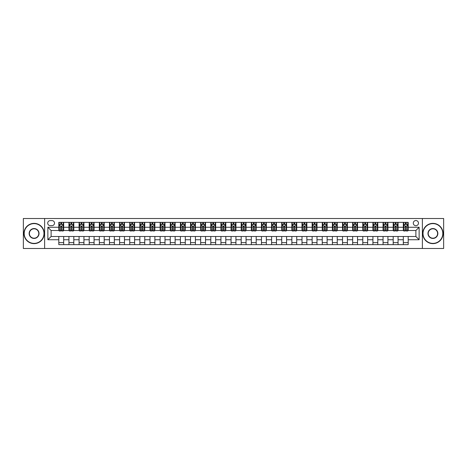 <?xml version="1.0" encoding="UTF-8"?>
<svg xmlns="http://www.w3.org/2000/svg" width="467" height="467" viewBox="0 0 467 467"><rect width="100%" height="100%" fill="white"/><g stroke="black" fill="none" stroke-linecap="round" stroke-linejoin="round"><path stroke-width="0.7" d="M415.887 220.529A2.592 2.592 0 0 0 413.295 223.127A2.592 2.592 0 0 0 415.887 225.719A2.592 2.592 0 0 0 418.479 223.127A2.592 2.592 0 0 0 415.887 220.529M422.372 248.497L443.65 248.497L443.65 218.503L422.372 218.503L422.372 248.497L44.628 248.497L44.628 218.503L23.35 218.503L23.35 248.497L44.628 248.497M50.22 225.637L52.006 225.637A2.51 2.51 0 0 0 54.516 223.127A2.51 2.51 0 0 0 52.006 220.611L50.22 220.611A2.51 2.51 0 0 0 47.71 223.127A2.51 2.51 0 0 0 50.22 225.637M422.372 218.503L44.628 218.503M58.813 239.74L47.873 239.74L47.873 227.26L58.813 227.26L58.813 230.5L51.113 230.5L51.113 236.5L58.813 236.5L58.813 244.644L408.187 244.644L408.187 236.5L415.887 236.5L415.887 230.5L408.187 230.5L408.187 227.26L419.127 227.26L419.127 239.74L408.187 239.74M408.187 227.26L408.187 222.356L58.813 222.356L58.813 227.26M403.325 222.356L403.325 230.5L403.727 230.5M405.268 230.5L406.243 230.5M407.779 230.5L408.187 230.5M403.325 230.5L397.651 230.5M393.191 222.356L393.191 230.5L393.593 230.5M395.135 230.5L396.109 230.5M393.191 230.5L387.517 230.5M383.057 222.356L383.057 230.5L383.46 230.5M385.001 230.5L385.976 230.5M383.057 230.5L377.383 230.5M372.923 222.356L372.923 230.5L373.331 230.5M374.873 230.5L375.842 230.5M372.923 230.5L367.249 230.5M362.795 222.356L362.795 230.5L363.198 230.5M364.739 230.5L365.708 230.5M362.795 230.5L357.115 230.5M352.661 222.356L352.661 230.5L353.064 230.5M354.605 230.5L355.58 230.5M352.661 230.5L346.987 230.5M342.527 222.356L342.527 230.5L342.93 230.5M344.471 230.5L345.446 230.5M342.527 230.5L336.853 230.5M332.393 222.356L332.393 230.5L332.802 230.5M334.337 230.5L335.312 230.5M332.393 230.5L326.719 230.5M322.259 222.356L322.259 230.5L322.668 230.5M324.209 230.5L325.178 230.5M322.259 230.5L316.585 230.5M312.131 222.356L312.131 230.5L312.534 230.5M314.075 230.5L315.05 230.5M312.131 230.5L306.457 230.5M301.997 222.356L301.997 230.5L302.4 230.5M303.941 230.5L304.916 230.5M301.997 230.5L296.323 230.5M291.863 222.356L291.863 230.5L292.272 230.5M293.807 230.5L294.782 230.5M291.863 230.5L286.189 230.5M281.729 222.356L281.729 230.5L282.138 230.5M283.679 230.5L284.648 230.5M281.729 230.5L276.055 230.5M271.601 222.356L271.601 230.5L272.004 230.5M273.545 230.5L274.514 230.5M271.601 230.5L265.921 230.5M261.467 222.356L261.467 230.5L261.87 230.5M263.411 230.5L264.386 230.5M261.467 230.5L255.793 230.5M251.334 222.356L251.334 230.5L251.736 230.5M253.277 230.5L254.252 230.5M251.334 230.5L245.66 230.5M241.2 222.356L241.2 230.5L241.608 230.5M243.144 230.5L244.118 230.5M241.2 230.5L235.526 230.5M231.066 222.356L231.066 230.5L231.474 230.5M233.015 230.5L233.985 230.5M231.066 230.5L225.392 230.5M220.938 222.356L220.938 230.5L221.34 230.5M222.882 230.5L223.856 230.5M220.938 230.5L215.264 230.5M210.804 222.356L210.804 230.5L211.207 230.5M212.748 230.5L213.723 230.5M210.804 230.5L205.13 230.5M200.67 222.356L200.67 230.5L201.079 230.5M202.614 230.5L203.589 230.5M200.67 230.5L194.996 230.5M190.536 222.356L190.536 230.5L190.945 230.5M192.486 230.5L193.455 230.5M190.536 230.5L184.862 230.5M180.408 222.356L180.408 230.5L180.811 230.5M182.352 230.5L183.321 230.5M180.408 230.5L174.728 230.5M170.274 222.356L170.274 230.5L170.677 230.5M172.218 230.5L173.193 230.5M170.274 230.5L164.6 230.5M160.14 222.356L160.14 230.5L160.543 230.5M162.084 230.5L163.059 230.5M160.14 230.5L154.466 230.5M150.006 222.356L150.006 230.5L150.415 230.5M151.95 230.5L152.925 230.5M150.006 230.5L144.332 230.5M139.872 222.356L139.872 230.5L140.281 230.5M141.822 230.5L142.791 230.5M139.872 230.5L134.198 230.5M129.744 222.356L129.744 230.5L130.147 230.5M131.688 230.5L132.663 230.5M129.744 230.5L124.07 230.5M119.61 222.356L119.61 230.5L120.013 230.5M121.554 230.5L122.529 230.5M119.61 230.5L113.936 230.5M109.476 222.356L109.476 230.5L109.885 230.5M111.42 230.5L112.395 230.5M109.476 230.5L103.802 230.5M99.343 222.356L99.343 230.5L99.751 230.5M101.292 230.5L102.261 230.5M99.343 230.5L93.669 230.5M89.215 222.356L89.215 230.5L89.617 230.5M91.158 230.5L92.127 230.5M89.215 230.5L83.54 230.5M79.081 222.356L79.081 230.5L79.483 230.5M81.025 230.5L81.999 230.5M79.081 230.5L73.407 230.5M68.947 222.356L68.947 230.5L69.349 230.5M70.891 230.5L71.865 230.5M68.947 230.5L63.273 230.5M58.813 230.5L59.221 230.5M60.757 230.5L61.732 230.5M58.813 236.5L63.675 236.5L63.675 244.644M408.187 236.5L63.675 236.5M63.675 222.356L63.675 230.5M58.813 224.382L59.221 224.382M60.757 224.382L61.732 224.382M63.273 224.382L63.675 224.382M58.813 242.618L63.675 242.618M68.947 236.5L68.947 244.644M73.809 222.356L73.809 230.5M68.947 224.382L69.349 224.382M70.891 224.382L71.865 224.382M73.407 224.382L73.809 224.382M73.809 236.5L73.809 244.644M68.947 242.618L73.809 242.618M79.081 236.5L79.081 244.644M83.943 236.5L83.943 244.644M79.081 242.618L83.943 242.618M83.943 222.356L83.943 230.5M79.081 224.382L79.483 224.382M81.025 224.382L81.999 224.382M83.54 224.382L83.943 224.382M89.215 236.5L89.215 244.644M94.077 236.5L94.077 244.644M89.215 242.618L94.077 242.618M94.077 222.356L94.077 230.5M89.215 224.382L89.617 224.382M91.158 224.382L92.127 224.382M93.669 224.382L94.077 224.382M99.343 236.5L99.343 244.644M104.205 236.5L104.205 244.644M99.343 242.618L104.205 242.618M104.205 222.356L104.205 230.5M99.343 224.382L99.751 224.382M101.292 224.382L102.261 224.382M103.802 224.382L104.205 224.382M109.476 236.5L109.476 244.644M114.339 236.5L114.339 244.644M109.476 242.618L114.339 242.618M114.339 222.356L114.339 230.5M109.476 224.382L109.885 224.382M111.42 224.382L112.395 224.382M113.936 224.382L114.339 224.382M119.61 236.5L119.61 244.644M124.473 236.5L124.473 244.644M119.61 242.618L124.473 242.618M124.473 222.356L124.473 230.5M119.61 224.382L120.013 224.382M121.554 224.382L122.529 224.382M124.07 224.382L124.473 224.382M129.744 236.5L129.744 244.644M134.607 236.5L134.607 244.644M129.744 242.618L134.607 242.618M134.607 222.356L134.607 230.5M129.744 224.382L130.147 224.382M131.688 224.382L132.663 224.382M134.198 224.382L134.607 224.382M139.872 236.5L139.872 244.644M144.741 236.5L144.741 244.644M139.872 242.618L144.741 242.618M144.741 222.356L144.741 230.5M139.872 224.382L140.281 224.382M141.822 224.382L142.791 224.382M144.332 224.382L144.741 224.382M150.006 236.5L150.006 244.644M154.869 236.5L154.869 244.644M150.006 242.618L154.869 242.618M154.869 222.356L154.869 230.5M150.006 224.382L150.415 224.382M151.95 224.382L152.925 224.382M154.466 224.382L154.869 224.382M160.14 236.5L160.14 244.644M165.003 236.5L165.003 244.644M160.14 242.618L165.003 242.618M165.003 222.356L165.003 230.5M160.14 224.382L160.543 224.382M162.084 224.382L163.059 224.382M164.6 224.382L165.003 224.382M170.274 236.5L170.274 244.644M175.137 236.5L175.137 244.644M170.274 242.618L175.137 242.618M175.137 222.356L175.137 230.5M170.274 224.382L170.677 224.382M172.218 224.382L173.193 224.382M174.728 224.382L175.137 224.382M180.408 236.5L180.408 244.644M185.271 236.5L185.271 244.644M180.408 242.618L185.271 242.618M185.271 222.356L185.271 230.5M180.408 224.382L180.811 224.382M182.352 224.382L183.321 224.382M184.862 224.382L185.271 224.382M190.536 236.5L190.536 244.644M195.399 236.5L195.399 244.644M190.536 242.618L195.399 242.618M195.399 222.356L195.399 230.5M190.536 224.382L190.945 224.382M192.486 224.382L193.455 224.382M194.996 224.382L195.399 224.382M200.67 236.5L200.67 244.644M205.533 236.5L205.533 244.644M200.67 242.618L205.533 242.618M205.533 222.356L205.533 230.5M200.67 224.382L201.079 224.382M202.614 224.382L203.589 224.382M205.13 224.382L205.533 224.382M210.804 236.5L210.804 244.644M215.666 236.5L215.666 244.644M210.804 242.618L215.666 242.618M215.666 222.356L215.666 230.5M210.804 224.382L211.207 224.382M212.748 224.382L213.723 224.382M215.264 224.382L215.666 224.382M220.938 236.5L220.938 244.644M225.8 236.5L225.8 244.644M220.938 242.618L225.8 242.618M225.8 222.356L225.8 230.5M220.938 224.382L221.34 224.382M222.882 224.382L223.856 224.382M225.392 224.382L225.8 224.382M231.066 236.5L231.066 244.644M235.934 236.5L235.934 244.644M231.066 242.618L235.934 242.618M235.934 222.356L235.934 230.5M231.066 224.382L231.474 224.382M233.015 224.382L233.985 224.382M235.526 224.382L235.934 224.382M241.2 236.5L241.2 244.644M246.062 236.5L246.062 244.644M241.2 242.618L246.062 242.618M246.062 222.356L246.062 230.5M241.2 224.382L241.608 224.382M243.144 224.382L244.118 224.382M245.66 224.382L246.062 224.382M251.334 236.5L251.334 244.644M256.196 236.5L256.196 244.644M251.334 242.618L256.196 242.618M256.196 222.356L256.196 230.5M251.334 224.382L251.736 224.382M253.277 224.382L254.252 224.382M255.793 224.382L256.196 224.382M261.467 236.5L261.467 244.644M266.33 236.5L266.33 244.644M261.467 242.618L266.33 242.618M266.33 222.356L266.33 230.5M261.467 224.382L261.87 224.382M263.411 224.382L264.386 224.382M265.921 224.382L266.33 224.382M271.601 236.5L271.601 244.644M276.464 236.5L276.464 244.644M271.601 242.618L276.464 242.618M276.464 222.356L276.464 230.5M271.601 224.382L272.004 224.382M273.545 224.382L274.514 224.382M276.055 224.382L276.464 224.382M281.729 236.5L281.729 244.644M286.592 236.5L286.592 244.644M281.729 242.618L286.592 242.618M286.592 222.356L286.592 230.5M281.729 224.382L282.138 224.382M283.679 224.382L284.648 224.382M286.189 224.382L286.592 224.382M291.863 236.5L291.863 244.644M296.726 236.5L296.726 244.644M291.863 242.618L296.726 242.618M296.726 222.356L296.726 230.5M291.863 224.382L292.272 224.382M293.807 224.382L294.782 224.382M296.323 224.382L296.726 224.382M301.997 236.5L301.997 244.644M306.86 236.5L306.86 244.644M301.997 242.618L306.86 242.618M306.86 222.356L306.86 230.5M301.997 224.382L302.4 224.382M303.941 224.382L304.916 224.382M306.457 224.382L306.86 224.382M312.131 236.5L312.131 244.644M316.994 236.5L316.994 244.644M312.131 242.618L316.994 242.618M316.994 222.356L316.994 230.5M312.131 224.382L312.534 224.382M314.075 224.382L315.05 224.382M316.585 224.382L316.994 224.382M322.259 236.5L322.259 244.644M327.128 236.5L327.128 244.644M322.259 242.618L327.128 242.618M327.128 222.356L327.128 230.5M322.259 224.382L322.668 224.382M324.209 224.382L325.178 224.382M326.719 224.382L327.128 224.382M332.393 236.5L332.393 244.644M337.256 236.5L337.256 244.644M332.393 242.618L337.256 242.618M337.256 222.356L337.256 230.5M332.393 224.382L332.802 224.382M334.337 224.382L335.312 224.382M336.853 224.382L337.256 224.382M342.527 236.5L342.527 244.644M347.39 236.5L347.39 244.644M342.527 242.618L347.39 242.618M347.39 222.356L347.39 230.5M342.527 224.382L342.93 224.382M344.471 224.382L345.446 224.382M346.987 224.382L347.39 224.382M352.661 236.5L352.661 244.644M357.524 236.5L357.524 244.644M352.661 242.618L357.524 242.618M357.524 222.356L357.524 230.5M352.661 224.382L353.064 224.382M354.605 224.382L355.58 224.382M357.115 224.382L357.524 224.382M362.795 236.5L362.795 244.644M367.657 236.5L367.657 244.644M362.795 242.618L367.657 242.618M367.657 222.356L367.657 230.5M362.795 224.382L363.198 224.382M364.739 224.382L365.708 224.382M367.249 224.382L367.657 224.382M372.923 236.5L372.923 244.644M377.785 236.5L377.785 244.644M372.923 242.618L377.785 242.618M377.785 222.356L377.785 230.5M372.923 224.382L373.331 224.382M374.873 224.382L375.842 224.382M377.383 224.382L377.785 224.382M383.057 236.5L383.057 244.644M387.919 236.5L387.919 244.644M383.057 242.618L387.919 242.618M387.919 222.356L387.919 230.5M383.057 224.382L383.46 224.382M385.001 224.382L385.976 224.382M387.517 224.382L387.919 224.382M393.191 236.5L393.191 244.644M398.053 236.5L398.053 244.644M393.191 242.618L398.053 242.618M398.053 222.356L398.053 230.5M393.191 224.382L393.593 224.382M395.135 224.382L396.109 224.382M397.651 224.382L398.053 224.382M403.325 236.5L403.325 244.644M403.325 242.618L408.187 242.618M403.325 224.382L403.727 224.382M405.268 224.382L406.243 224.382M407.779 224.382L408.187 224.382M51.113 230.5L47.873 227.26M51.113 236.5L47.873 239.74M419.127 227.26L415.887 230.5M419.127 239.74L415.887 236.5M61.732 223.407L60.757 223.407M63.273 229.968L61.732 229.968L61.732 230.99L63.273 230.99L63.273 226.04L62.461 224.423L60.033 224.423L59.221 226.04L59.221 230.99L60.757 230.99L60.757 229.968L59.221 229.968M59.221 226.04L59.221 222.356M63.273 226.04L63.273 222.356M60.757 224.423L60.757 222.356M61.732 222.356L61.732 224.423M61.732 229.968L61.732 226.653L60.757 226.653L60.757 229.968M71.865 223.407L70.891 223.407M73.407 229.968L71.865 229.968L71.865 230.99L73.407 230.99L73.407 226.04L72.595 224.423L70.161 224.423L69.349 226.04L69.349 230.99L70.891 230.99L70.891 229.968L69.349 229.968M69.349 226.04L69.349 222.356M73.407 226.04L73.407 222.356M70.891 224.423L70.891 222.356M71.865 222.356L71.865 224.423M71.865 229.968L71.865 226.653L70.891 226.653L70.891 229.968M81.999 223.407L81.025 223.407M83.54 229.968L81.999 229.968L81.999 230.99L83.54 230.99L83.54 226.04L82.729 224.423L80.295 224.423L79.483 226.04L79.483 230.99L81.025 230.99L81.025 229.968L79.483 229.968M79.483 226.04L79.483 222.356M83.54 226.04L83.54 222.356M81.025 224.423L81.025 222.356M81.999 222.356L81.999 224.423M81.999 229.968L81.999 226.653L81.025 226.653L81.025 229.968M92.127 223.407L91.158 223.407M93.669 229.968L92.127 229.968L92.127 230.99L93.669 230.99L93.669 226.04L92.857 224.423L90.429 224.423L89.617 226.04L89.617 230.99L91.158 230.99L91.158 229.968L89.617 229.968M89.617 226.04L89.617 222.356M93.669 226.04L93.669 222.356M91.158 224.423L91.158 222.356M92.127 222.356L92.127 224.423M92.127 229.968L92.127 226.653L91.158 226.653L91.158 229.968M102.261 223.407L101.292 223.407M103.802 229.968L102.261 229.968L102.261 230.99L103.802 230.99L103.802 226.04L102.991 224.423L100.563 224.423L99.751 226.04L99.751 230.99L101.292 230.99L101.292 229.968L99.751 229.968M99.751 226.04L99.751 222.356M103.802 226.04L103.802 222.356M101.292 224.423L101.292 222.356M102.261 222.356L102.261 224.423M102.261 229.968L102.261 226.653L101.292 226.653L101.292 229.968M34.091 223.611A9.889 9.889 0 0 0 24.202 233.5A9.889 9.889 0 0 0 34.091 243.389A9.889 9.889 0 0 0 43.98 233.5A9.889 9.889 0 0 0 34.091 223.611M34.091 243.634A10.134 10.134 0 0 1 23.957 233.5A10.134 10.134 0 0 1 34.091 223.366A10.134 10.134 0 0 1 44.225 233.5A10.134 10.134 0 0 1 34.091 243.634M34.091 228.556A4.944 4.944 0 0 1 39.035 233.5A4.944 4.944 0 0 1 34.091 238.444A4.944 4.944 0 0 1 29.147 233.5A4.944 4.944 0 0 1 34.091 228.556M34.091 238.199A4.699 4.699 0 0 0 38.79 233.5A4.699 4.699 0 0 0 34.091 228.801A4.699 4.699 0 0 0 29.392 233.5A4.699 4.699 0 0 0 34.091 238.199M432.909 223.611A9.889 9.889 0 0 0 423.02 233.5A9.889 9.889 0 0 0 432.909 243.389A9.889 9.889 0 0 0 442.798 233.5A9.889 9.889 0 0 0 432.909 223.611M432.909 243.634A10.134 10.134 0 0 1 422.775 233.5A10.134 10.134 0 0 1 432.909 223.366A10.134 10.134 0 0 1 443.043 233.5A10.134 10.134 0 0 1 432.909 243.634M432.909 228.556A4.944 4.944 0 0 1 437.853 233.5A4.944 4.944 0 0 1 432.909 238.444A4.944 4.944 0 0 1 427.965 233.5A4.944 4.944 0 0 1 432.909 228.556M432.909 238.199A4.699 4.699 0 0 0 437.608 233.5A4.699 4.699 0 0 0 432.909 228.801A4.699 4.699 0 0 0 428.21 233.5A4.699 4.699 0 0 0 432.909 238.199M112.395 223.407L111.42 223.407M113.936 229.968L112.395 229.968L112.395 230.99L113.936 230.99L113.936 226.04L113.125 224.423L110.691 224.423L109.885 226.04L109.885 230.99L111.42 230.99L111.42 229.968L109.885 229.968M109.885 226.04L109.885 222.356M113.936 226.04L113.936 222.356M111.42 224.423L111.42 222.356M112.395 222.356L112.395 224.423M112.395 229.968L112.395 226.653L111.42 226.653L111.42 229.968M122.529 223.407L121.554 223.407M124.07 229.968L122.529 229.968L122.529 230.99L124.07 230.99L124.07 226.04L123.259 224.423L120.825 224.423L120.013 226.04L120.013 230.99L121.554 230.99L121.554 229.968L120.013 229.968M120.013 226.04L120.013 222.356M124.07 226.04L124.07 222.356M121.554 224.423L121.554 222.356M122.529 222.356L122.529 224.423M122.529 229.968L122.529 226.653L121.554 226.653L121.554 229.968M132.663 223.407L131.688 223.407M134.198 229.968L132.663 229.968L132.663 230.99L134.198 230.99L134.198 226.04L133.393 224.423L130.958 224.423L130.147 226.04L130.147 230.99L131.688 230.99L131.688 229.968L130.147 229.968M130.147 226.04L130.147 222.356M134.198 226.04L134.198 222.356M131.688 224.423L131.688 222.356M132.663 222.356L132.663 224.423M132.663 229.968L132.663 226.653L131.688 226.653L131.688 229.968M142.791 223.407L141.822 223.407M144.332 229.968L142.791 229.968L142.791 230.99L144.332 230.99L144.332 226.04L143.521 224.423L141.092 224.423L140.281 226.04L140.281 230.99L141.822 230.99L141.822 229.968L140.281 229.968M140.281 226.04L140.281 222.356M144.332 226.04L144.332 222.356M141.822 224.423L141.822 222.356M142.791 222.356L142.791 224.423M142.791 229.968L142.791 226.653L141.822 226.653L141.822 229.968M152.925 223.407L151.95 223.407M154.466 229.968L152.925 229.968L152.925 230.99L154.466 230.99L154.466 226.04L153.655 224.423L151.22 224.423L150.415 226.04L150.415 230.99L151.95 230.99L151.95 229.968L150.415 229.968M150.415 226.04L150.415 222.356M154.466 226.04L154.466 222.356M151.95 224.423L151.95 222.356M152.925 222.356L152.925 224.423M152.925 229.968L152.925 226.653L151.95 226.653L151.95 229.968M163.059 223.407L162.084 223.407M164.6 229.968L163.059 229.968L163.059 230.99L164.6 230.99L164.6 226.04L163.789 224.423L161.354 224.423L160.543 226.04L160.543 230.99L162.084 230.99L162.084 229.968L160.543 229.968M160.543 226.04L160.543 222.356M164.6 226.04L164.6 222.356M162.084 224.423L162.084 222.356M163.059 222.356L163.059 224.423M163.059 229.968L163.059 226.653L162.084 226.653L162.084 229.968M173.193 223.407L172.218 223.407M174.728 229.968L173.193 229.968L173.193 230.99L174.728 230.99L174.728 226.04L173.922 224.423L171.488 224.423L170.677 226.04L170.677 230.99L172.218 230.99L172.218 229.968L170.677 229.968M170.677 226.04L170.677 222.356M174.728 226.04L174.728 222.356M172.218 224.423L172.218 222.356M173.193 222.356L173.193 224.423M173.193 229.968L173.193 226.653L172.218 226.653L172.218 229.968M183.321 223.407L182.352 223.407M184.862 229.968L183.321 229.968L183.321 230.99L184.862 230.99L184.862 226.04L184.051 224.423L181.622 224.423L180.811 226.04L180.811 230.99L182.352 230.99L182.352 229.968L180.811 229.968M180.811 226.04L180.811 222.356M184.862 226.04L184.862 222.356M182.352 224.423L182.352 222.356M183.321 222.356L183.321 224.423M183.321 229.968L183.321 226.653L182.352 226.653L182.352 229.968M193.455 223.407L192.486 223.407M194.996 229.968L193.455 229.968L193.455 230.99L194.996 230.99L194.996 226.04L194.184 224.423L191.756 224.423L190.945 226.04L190.945 230.99L192.486 230.99L192.486 229.968L190.945 229.968M190.945 226.04L190.945 222.356M194.996 226.04L194.996 222.356M192.486 224.423L192.486 222.356M193.455 222.356L193.455 224.423M193.455 229.968L193.455 226.653L192.486 226.653L192.486 229.968M203.589 223.407L202.614 223.407M205.13 229.968L203.589 229.968L203.589 230.99L205.13 230.99L205.13 226.04L204.318 224.423L201.884 224.423L201.079 226.04L201.079 230.99L202.614 230.99L202.614 229.968L201.079 229.968M201.079 226.04L201.079 222.356M205.13 226.04L205.13 222.356M202.614 224.423L202.614 222.356M203.589 222.356L203.589 224.423M203.589 229.968L203.589 226.653L202.614 226.653L202.614 229.968M213.723 223.407L212.748 223.407M215.264 229.968L213.723 229.968L213.723 230.99L215.264 230.99L215.264 226.04L214.452 224.423L212.018 224.423L211.207 226.04L211.207 230.99L212.748 230.99L212.748 229.968L211.207 229.968M211.207 226.04L211.207 222.356M215.264 226.04L215.264 222.356M212.748 224.423L212.748 222.356M213.723 222.356L213.723 224.423M213.723 229.968L213.723 226.653L212.748 226.653L212.748 229.968M223.856 223.407L222.882 223.407M225.392 229.968L223.856 229.968L223.856 230.99L225.392 230.99L225.392 226.04L224.586 224.423L222.152 224.423L221.34 226.04L221.34 230.99L222.882 230.99L222.882 229.968L221.34 229.968M221.34 226.04L221.34 222.356M225.392 226.04L225.392 222.356M222.882 224.423L222.882 222.356M223.856 222.356L223.856 224.423M223.856 229.968L223.856 226.653L222.882 226.653L222.882 229.968M233.985 223.407L233.015 223.407M235.526 229.968L233.985 229.968L233.985 230.99L235.526 230.99L235.526 226.04L234.714 224.423L232.286 224.423L231.474 226.04L231.474 230.99L233.015 230.99L233.015 229.968L231.474 229.968M231.474 226.04L231.474 222.356M235.526 226.04L235.526 222.356M233.015 224.423L233.015 222.356M233.985 222.356L233.985 224.423M233.985 229.968L233.985 226.653L233.015 226.653L233.015 229.968M244.118 223.407L243.144 223.407M245.66 229.968L244.118 229.968L244.118 230.99L245.66 230.99L245.66 226.04L244.848 224.423L242.414 224.423L241.608 226.04L241.608 230.99L243.144 230.99L243.144 229.968L241.608 229.968M241.608 226.04L241.608 222.356M245.66 226.04L245.66 222.356M243.144 224.423L243.144 222.356M244.118 222.356L244.118 224.423M244.118 229.968L244.118 226.653L243.144 226.653L243.144 229.968M254.252 223.407L253.277 223.407M255.793 229.968L254.252 229.968L254.252 230.99L255.793 230.99L255.793 226.04L254.982 224.423L252.548 224.423L251.736 226.04L251.736 230.99L253.277 230.99L253.277 229.968L251.736 229.968M251.736 226.04L251.736 222.356M255.793 226.04L255.793 222.356M253.277 224.423L253.277 222.356M254.252 222.356L254.252 224.423M254.252 229.968L254.252 226.653L253.277 226.653L253.277 229.968M264.386 223.407L263.411 223.407M265.921 229.968L264.386 229.968L264.386 230.99L265.921 230.99L265.921 226.04L265.116 224.423L262.682 224.423L261.87 226.04L261.87 230.99L263.411 230.99L263.411 229.968L261.87 229.968M261.87 226.04L261.87 222.356M265.921 226.04L265.921 222.356M263.411 224.423L263.411 222.356M264.386 222.356L264.386 224.423M264.386 229.968L264.386 226.653L263.411 226.653L263.411 229.968M274.514 223.407L273.545 223.407M276.055 229.968L274.514 229.968L274.514 230.99L276.055 230.99L276.055 226.04L275.244 224.423L272.816 224.423L272.004 226.04L272.004 230.99L273.545 230.99L273.545 229.968L272.004 229.968M272.004 226.04L272.004 222.356M276.055 226.04L276.055 222.356M273.545 224.423L273.545 222.356M274.514 222.356L274.514 224.423M274.514 229.968L274.514 226.653L273.545 226.653L273.545 229.968M284.648 223.407L283.679 223.407M286.189 229.968L284.648 229.968L284.648 230.99L286.189 230.99L286.189 226.04L285.378 224.423L282.949 224.423L282.138 226.04L282.138 230.99L283.679 230.99L283.679 229.968L282.138 229.968M282.138 226.04L282.138 222.356M286.189 226.04L286.189 222.356M283.679 224.423L283.679 222.356M284.648 222.356L284.648 224.423M284.648 229.968L284.648 226.653L283.679 226.653L283.679 229.968M294.782 223.407L293.807 223.407M296.323 229.968L294.782 229.968L294.782 230.99L296.323 230.99L296.323 226.04L295.512 224.423L293.078 224.423L292.272 226.04L292.272 230.99L293.807 230.99L293.807 229.968L292.272 229.968M292.272 226.04L292.272 222.356M296.323 226.04L296.323 222.356M293.807 224.423L293.807 222.356M294.782 222.356L294.782 224.423M294.782 229.968L294.782 226.653L293.807 226.653L293.807 229.968M304.916 223.407L303.941 223.407M306.457 229.968L304.916 229.968L304.916 230.99L306.457 230.99L306.457 226.04L305.646 224.423L303.211 224.423L302.4 226.04L302.4 230.99L303.941 230.99L303.941 229.968L302.4 229.968M302.4 226.04L302.4 222.356M306.457 226.04L306.457 222.356M303.941 224.423L303.941 222.356M304.916 222.356L304.916 224.423M304.916 229.968L304.916 226.653L303.941 226.653L303.941 229.968M315.05 223.407L314.075 223.407M316.585 229.968L315.05 229.968L315.05 230.99L316.585 230.99L316.585 226.04L315.78 224.423L313.345 224.423L312.534 226.04L312.534 230.99L314.075 230.99L314.075 229.968L312.534 229.968M312.534 226.04L312.534 222.356M316.585 226.04L316.585 222.356M314.075 224.423L314.075 222.356M315.05 222.356L315.05 224.423M315.05 229.968L315.05 226.653L314.075 226.653L314.075 229.968M325.178 223.407L324.209 223.407M326.719 229.968L325.178 229.968L325.178 230.99L326.719 230.99L326.719 226.04L325.908 224.423L323.479 224.423L322.668 226.04L322.668 230.99L324.209 230.99L324.209 229.968L322.668 229.968M322.668 226.04L322.668 222.356M326.719 226.04L326.719 222.356M324.209 224.423L324.209 222.356M325.178 222.356L325.178 224.423M325.178 229.968L325.178 226.653L324.209 226.653L324.209 229.968M335.312 223.407L334.337 223.407M336.853 229.968L335.312 229.968L335.312 230.99L336.853 230.99L336.853 226.04L336.042 224.423L333.607 224.423L332.802 226.04L332.802 230.99L334.337 230.99L334.337 229.968L332.802 229.968M332.802 226.04L332.802 222.356M336.853 226.04L336.853 222.356M334.337 224.423L334.337 222.356M335.312 222.356L335.312 224.423M335.312 229.968L335.312 226.653L334.337 226.653L334.337 229.968M345.446 223.407L344.471 223.407M346.987 229.968L345.446 229.968L345.446 230.99L346.987 230.99L346.987 226.04L346.175 224.423L343.741 224.423L342.93 226.04L342.93 230.99L344.471 230.99L344.471 229.968L342.93 229.968M342.93 226.04L342.93 222.356M346.987 226.04L346.987 222.356M344.471 224.423L344.471 222.356M345.446 222.356L345.446 224.423M345.446 229.968L345.446 226.653L344.471 226.653L344.471 229.968M355.58 223.407L354.605 223.407M357.115 229.968L355.58 229.968L355.58 230.99L357.115 230.99L357.115 226.04L356.309 224.423L353.875 224.423L353.064 226.04L353.064 230.99L354.605 230.99L354.605 229.968L353.064 229.968M353.064 226.04L353.064 222.356M357.115 226.04L357.115 222.356M354.605 224.423L354.605 222.356M355.58 222.356L355.58 224.423M355.58 229.968L355.58 226.653L354.605 226.653L354.605 229.968M365.708 223.407L364.739 223.407M367.249 229.968L365.708 229.968L365.708 230.99L367.249 230.99L367.249 226.04L366.437 224.423L364.009 224.423L363.198 226.04L363.198 230.99L364.739 230.99L364.739 229.968L363.198 229.968M363.198 226.04L363.198 222.356M367.249 226.04L367.249 222.356M364.739 224.423L364.739 222.356M365.708 222.356L365.708 224.423M365.708 229.968L365.708 226.653L364.739 226.653L364.739 229.968M375.842 223.407L374.873 223.407M377.383 229.968L375.842 229.968L375.842 230.99L377.383 230.99L377.383 226.04L376.571 224.423L374.143 224.423L373.331 226.04L373.331 230.99L374.873 230.99L374.873 229.968L373.331 229.968M373.331 226.04L373.331 222.356M377.383 226.04L377.383 222.356M374.873 224.423L374.873 222.356M375.842 222.356L375.842 224.423M375.842 229.968L375.842 226.653L374.873 226.653L374.873 229.968M385.976 223.407L385.001 223.407M387.517 229.968L385.976 229.968L385.976 230.99L387.517 230.99L387.517 226.04L386.705 224.423L384.271 224.423L383.46 226.04L383.46 230.99L385.001 230.99L385.001 229.968L383.46 229.968M383.46 226.04L383.46 222.356M387.517 226.04L387.517 222.356M385.001 224.423L385.001 222.356M385.976 222.356L385.976 224.423M385.976 229.968L385.976 226.653L385.001 226.653L385.001 229.968M396.109 223.407L395.135 223.407M397.651 229.968L396.109 229.968L396.109 230.99L397.651 230.99L397.651 226.04L396.839 224.423L394.405 224.423L393.593 226.04L393.593 230.99L395.135 230.99L395.135 229.968L393.593 229.968M393.593 226.04L393.593 222.356M397.651 226.04L397.651 222.356M395.135 224.423L395.135 222.356M396.109 222.356L396.109 224.423M396.109 229.968L396.109 226.653L395.135 226.653L395.135 229.968M406.243 223.407L405.268 223.407M407.779 229.968L406.243 229.968L406.243 230.99L407.779 230.99L407.779 226.04L406.967 224.423L404.539 224.423L403.727 226.04L403.727 230.99L405.268 230.99L405.268 229.968L403.727 229.968M403.727 226.04L403.727 222.356M407.779 226.04L407.779 222.356M405.268 224.423L405.268 222.356M406.243 222.356L406.243 224.423M406.243 229.968L406.243 226.653L405.268 226.653L405.268 229.968M68.947 239.74L63.675 239.74M68.947 227.26L63.675 227.26M79.081 227.26L73.809 227.26M79.081 239.74L73.809 239.74M89.215 227.26L83.943 227.26M89.215 239.74L83.943 239.74M99.343 227.26L94.077 227.26M99.343 239.74L94.077 239.74M109.476 227.26L104.205 227.26M109.476 239.74L104.205 239.74M119.61 227.26L114.339 227.26M119.61 239.74L114.339 239.74M129.744 227.26L124.473 227.26M129.744 239.74L124.473 239.74M139.872 227.26L134.607 227.26M139.872 239.74L134.607 239.74M150.006 227.26L144.741 227.26M150.006 239.74L144.741 239.74M160.14 227.26L154.869 227.26M160.14 239.74L154.869 239.74M170.274 227.26L165.003 227.26M170.274 239.74L165.003 239.74M180.408 227.26L175.137 227.26M180.408 239.74L175.137 239.74M190.536 227.26L185.271 227.26M190.536 239.74L185.271 239.74M200.67 227.26L195.399 227.26M200.67 239.74L195.399 239.74M210.804 227.26L205.533 227.26M210.804 239.74L205.533 239.74M220.938 227.26L215.666 227.26M220.938 239.74L215.666 239.74M231.066 227.26L225.8 227.26M231.066 239.74L225.8 239.74M241.2 227.26L235.934 227.26M241.2 239.74L235.934 239.74M251.334 227.26L246.062 227.26M251.334 239.74L246.062 239.74M261.467 227.26L256.196 227.26M261.467 239.74L256.196 239.74M271.601 227.26L266.33 227.26M271.601 239.74L266.33 239.74M281.729 227.26L276.464 227.26M281.729 239.74L276.464 239.74M291.863 227.26L286.592 227.26M291.863 239.74L286.592 239.74M301.997 227.26L296.726 227.26M301.997 239.74L296.726 239.74M312.131 227.26L306.86 227.26M312.131 239.74L306.86 239.74M322.259 227.26L316.994 227.26M322.259 239.74L316.994 239.74M332.393 227.26L327.128 227.26M332.393 239.74L327.128 239.74M342.527 227.26L337.256 227.26M342.527 239.74L337.256 239.74M352.661 227.26L347.39 227.26M352.661 239.74L347.39 239.74M362.795 227.26L357.524 227.26M362.795 239.74L357.524 239.74M372.923 227.26L367.657 227.26M372.923 239.74L367.657 239.74M383.057 227.26L377.785 227.26M383.057 239.74L377.785 239.74M393.191 227.26L387.919 227.26M393.191 239.74L387.919 239.74M403.325 227.26L398.053 227.26M403.325 239.74L398.053 239.74M63.249 226.005L59.239 226.005M59.221 224.516L59.98 224.516M62.508 224.516L63.273 224.516M60.757 227.797L59.221 227.797M63.273 227.797L61.732 227.797M61.732 223.927L60.757 223.927M73.383 226.005L69.373 226.005M69.349 224.516L70.114 224.516M72.642 224.516L73.407 224.516M70.891 227.797L69.349 227.797M73.407 227.797L71.865 227.797M71.865 223.927L70.891 223.927M83.517 226.005L79.507 226.005M79.483 224.516L80.248 224.516M82.776 224.516L83.54 224.516M81.025 227.797L79.483 227.797M83.54 227.797L81.999 227.797M81.999 223.927L81.025 223.927M93.651 226.005L89.635 226.005M89.617 224.516L90.382 224.516M92.91 224.516L93.669 224.516M91.158 227.797L89.617 227.797M93.669 227.797L92.127 227.797M92.127 223.927L91.158 223.927M103.785 226.005L99.769 226.005M99.751 224.516L100.51 224.516M103.044 224.516L103.802 224.516M101.292 227.797L99.751 227.797M103.802 227.797L102.261 227.797M102.261 223.927L101.292 223.927M113.913 226.005L109.903 226.005M109.885 224.516L110.644 224.516M113.172 224.516L113.936 224.516M111.42 227.797L109.885 227.797M113.936 227.797L112.395 227.797M112.395 223.927L111.42 223.927M124.047 226.005L120.037 226.005M120.013 224.516L120.778 224.516M123.306 224.516L124.07 224.516M121.554 227.797L120.013 227.797M124.07 227.797L122.529 227.797M122.529 223.927L121.554 223.927M134.181 226.005L130.17 226.005M130.147 224.516L130.912 224.516M133.439 224.516L134.198 224.516M131.688 227.797L130.147 227.797M134.198 227.797L132.663 227.797M132.663 223.927L131.688 223.927M144.315 226.005L140.298 226.005M140.281 224.516L141.04 224.516M143.573 224.516L144.332 224.516M141.822 227.797L140.281 227.797M144.332 227.797L142.791 227.797M142.791 223.927L141.822 223.927M154.443 226.005L150.432 226.005M150.415 224.516L151.174 224.516M153.701 224.516L154.466 224.516M151.95 227.797L150.415 227.797M154.466 227.797L152.925 227.797M152.925 223.927L151.95 223.927M164.577 226.005L160.566 226.005M160.543 224.516L161.308 224.516M163.835 224.516L164.6 224.516M162.084 227.797L160.543 227.797M164.6 227.797L163.059 227.797M163.059 223.927L162.084 223.927M174.711 226.005L170.7 226.005M170.677 224.516L171.442 224.516M173.969 224.516L174.728 224.516M172.218 227.797L170.677 227.797M174.728 227.797L173.193 227.797M173.193 223.927L172.218 223.927M184.844 226.005L180.828 226.005M180.811 224.516L181.57 224.516M184.103 224.516L184.862 224.516M182.352 227.797L180.811 227.797M184.862 227.797L183.321 227.797M183.321 223.927L182.352 223.927M194.978 226.005L190.962 226.005M190.945 224.516L191.703 224.516M194.237 224.516L194.996 224.516M192.486 227.797L190.945 227.797M194.996 227.797L193.455 227.797M193.455 223.927L192.486 223.927M205.106 226.005L201.096 226.005M201.079 224.516L201.837 224.516M204.365 224.516L205.13 224.516M202.614 227.797L201.079 227.797M205.13 227.797L203.589 227.797M203.589 223.927L202.614 223.927M215.24 226.005L211.23 226.005M211.207 224.516L211.971 224.516M214.499 224.516L215.264 224.516M212.748 227.797L211.207 227.797M215.264 227.797L213.723 227.797M213.723 223.927L212.748 223.927M225.374 226.005L221.364 226.005M221.34 224.516L222.105 224.516M224.633 224.516L225.392 224.516M222.882 227.797L221.34 227.797M225.392 227.797L223.856 227.797M223.856 223.927L222.882 223.927M235.508 226.005L231.492 226.005M231.474 224.516L232.233 224.516M234.767 224.516L235.526 224.516M233.015 227.797L231.474 227.797M235.526 227.797L233.985 227.797M233.985 223.927L233.015 223.927M245.636 226.005L241.626 226.005M241.608 224.516L242.367 224.516M244.895 224.516L245.66 224.516M243.144 227.797L241.608 227.797M245.66 227.797L244.118 227.797M244.118 223.927L243.144 223.927M255.77 226.005L251.76 226.005M251.736 224.516L252.501 224.516M255.029 224.516L255.793 224.516M253.277 227.797L251.736 227.797M255.793 227.797L254.252 227.797M254.252 223.927L253.277 223.927M265.904 226.005L261.894 226.005M261.87 224.516L262.635 224.516M265.163 224.516L265.921 224.516M263.411 227.797L261.87 227.797M265.921 227.797L264.386 227.797M264.386 223.927L263.411 223.927M276.038 226.005L272.022 226.005M272.004 224.516L272.763 224.516M275.297 224.516L276.055 224.516M273.545 227.797L272.004 227.797M276.055 227.797L274.514 227.797M274.514 223.927L273.545 223.927M286.172 226.005L282.156 226.005M282.138 224.516L282.897 224.516M285.43 224.516L286.189 224.516M283.679 227.797L282.138 227.797M286.189 227.797L284.648 227.797M284.648 223.927L283.679 223.927M296.3 226.005L292.289 226.005M292.272 224.516L293.031 224.516M295.558 224.516L296.323 224.516M293.807 227.797L292.272 227.797M296.323 227.797L294.782 227.797M294.782 223.927L293.807 223.927M306.434 226.005L302.423 226.005M302.4 224.516L303.165 224.516M305.692 224.516L306.457 224.516M303.941 227.797L302.4 227.797M306.457 227.797L304.916 227.797M304.916 223.927L303.941 223.927M316.568 226.005L312.557 226.005M312.534 224.516L313.299 224.516M315.826 224.516L316.585 224.516M314.075 227.797L312.534 227.797M316.585 227.797L315.05 227.797M315.05 223.927L314.075 223.927M326.702 226.005L322.685 226.005M322.668 224.516L323.427 224.516M325.96 224.516L326.719 224.516M324.209 227.797L322.668 227.797M326.719 227.797L325.178 227.797M325.178 223.927L324.209 223.927M336.83 226.005L332.819 226.005M332.802 224.516L333.561 224.516M336.088 224.516L336.853 224.516M334.337 227.797L332.802 227.797M336.853 227.797L335.312 227.797M335.312 223.927L334.337 223.927M346.963 226.005L342.953 226.005M342.93 224.516L343.694 224.516M346.222 224.516L346.987 224.516M344.471 227.797L342.93 227.797M346.987 227.797L345.446 227.797M345.446 223.927L344.471 223.927M357.097 226.005L353.087 226.005M353.064 224.516L353.828 224.516M356.356 224.516L357.115 224.516M354.605 227.797L353.064 227.797M357.115 227.797L355.58 227.797M355.58 223.927L354.605 223.927M367.231 226.005L363.215 226.005M363.198 224.516L363.956 224.516M366.49 224.516L367.249 224.516M364.739 227.797L363.198 227.797M367.249 227.797L365.708 227.797M365.708 223.927L364.739 223.927M377.365 226.005L373.349 226.005M373.331 224.516L374.09 224.516M376.618 224.516L377.383 224.516M374.873 227.797L373.331 227.797M377.383 227.797L375.842 227.797M375.842 223.927L374.873 223.927M387.493 226.005L383.483 226.005M383.46 224.516L384.224 224.516M386.752 224.516L387.517 224.516M385.001 227.797L383.46 227.797M387.517 227.797L385.976 227.797M385.976 223.927L385.001 223.927M397.627 226.005L393.617 226.005M393.593 224.516L394.358 224.516M396.886 224.516L397.651 224.516M395.135 227.797L393.593 227.797M397.651 227.797L396.109 227.797M396.109 223.927L395.135 223.927M407.761 226.005L403.751 226.005M403.727 224.516L404.492 224.516M407.02 224.516L407.779 224.516M405.268 227.797L403.727 227.797M407.779 227.797L406.243 227.797M406.243 223.927L405.268 223.927"/></g></svg>
